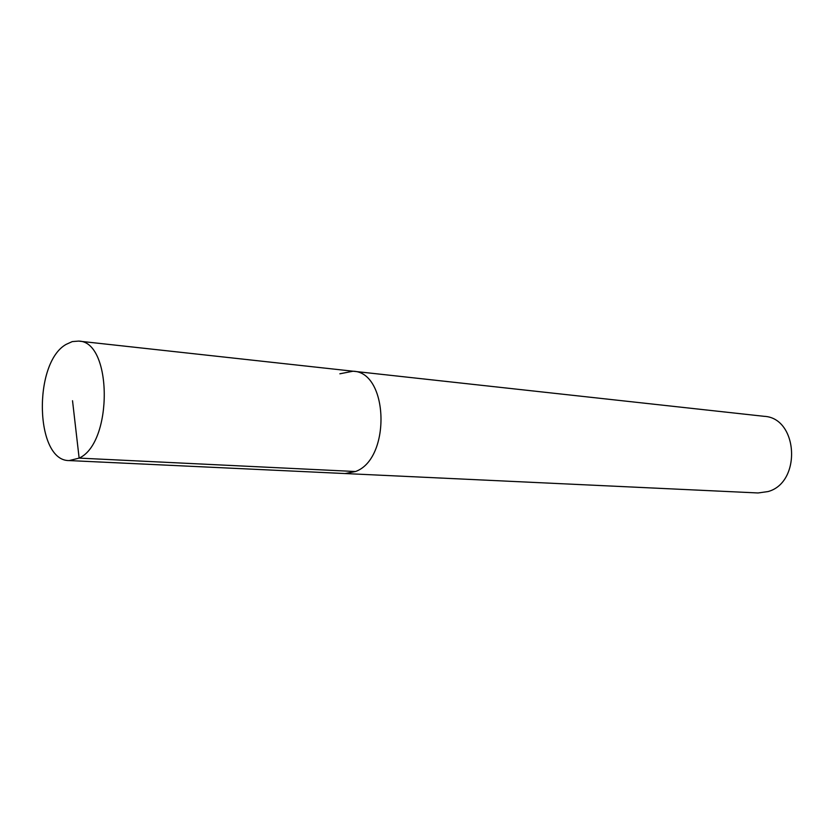 <?xml version="1.0" encoding="UTF-8"?>
<svg xmlns="http://www.w3.org/2000/svg" width="834" height="834" viewBox="0 0 834 834"><rect width="100%" height="100%" fill="white"/><g stroke="black" fill="none" stroke-linecap="round" stroke-linejoin="round"><path stroke-width="1.25" d="M355.503 471.523L345.057 473.545L355.503 471.523C391.063 458.898 388.644 371.933 353.063 371.213C388.644 371.933 391.063 458.898 355.503 471.523L79.136 458.106C113.143 442.969 112.309 340.97 78.563 341.096L72.266 341.596L66.053 344.421C32.86 363.082 35.101 461.285 69.212 460.577L79.136 458.106L72.527 400.727M339.865 373.799L353.063 371.213L764.059 416.312C798.148 417.771 801.818 482.469 768.062 491.56L758.054 492.967L69.212 460.577M78.563 341.096L353.063 371.213"/></g></svg>
